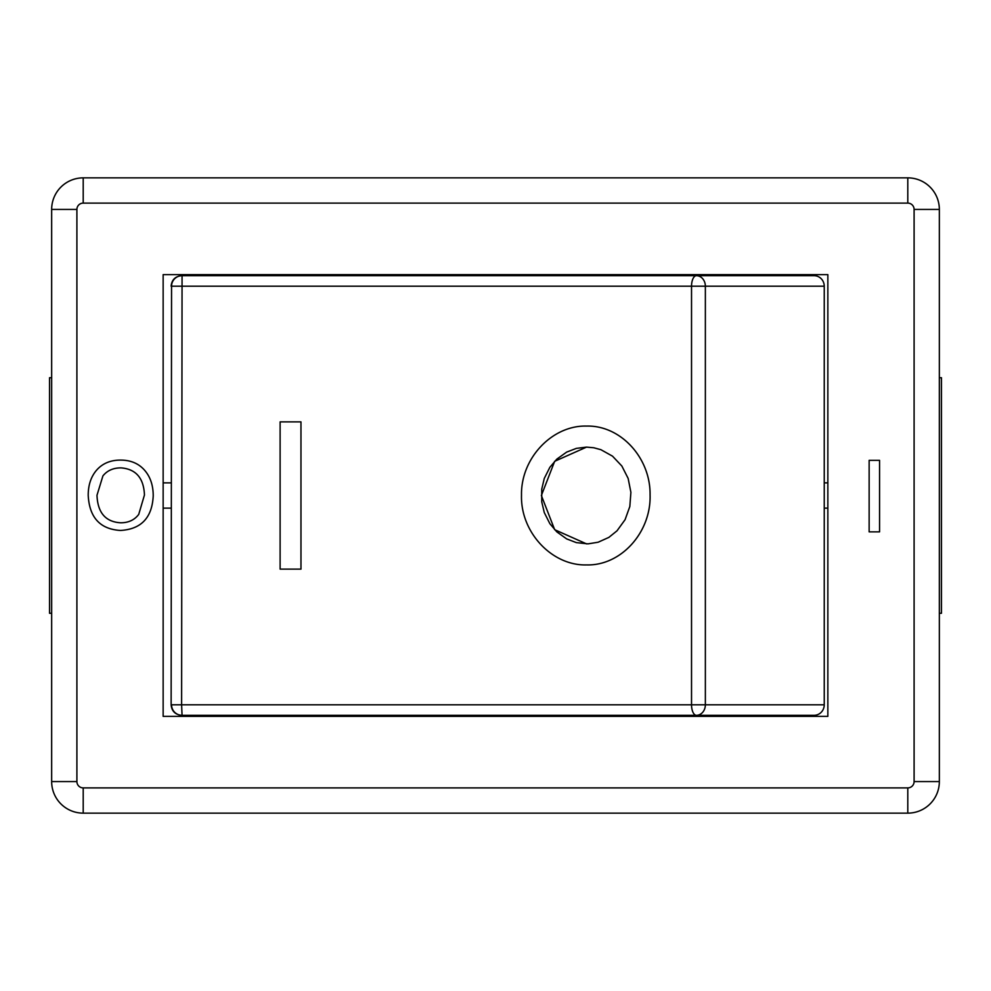 <?xml version="1.0" encoding="UTF-8"?>
<svg xmlns="http://www.w3.org/2000/svg" width="991" height="991" viewBox="0 0 991 991"><rect width="100%" height="100%" fill="white"/><g stroke="black" fill="none" stroke-linecap="round" stroke-linejoin="round"><path stroke-width="1.49" d="M280.119 569.119L280.119 421.881L300.967 421.881L300.967 569.119L280.119 569.119M300.979 569.119L300.967 421.881M586.561 447.114L593.82 447.771L600.905 449.691L612.525 456.17L621.865 466.043L628.158 478.455L630.895 492.341L629.83 506.488L625.073 519.693L617.009 530.817L608.858 537.395L598.106 542.238L587.997 543.861L576.341 542.622L566.641 538.893L556.818 531.87L549.856 523.682L544.27 512.545L541.743 501.818L541.743 489.182L544.27 478.455L549.856 467.318L556.818 459.13L566.641 452.107L576.341 448.378L586.536 447.114L554.663 461.298L541.371 495.512L554.675 529.702L586.548 543.886M586.548 426.08L586.548 426.08C552.297 425.139 520.783 458.176 521.501 495.141C520.399 532.365 552.061 565.886 586.536 564.92C621.159 565.898 651.285 532.155 650.071 494.819C650.592 457.966 620.7 425.151 586.536 426.08C620.713 425.151 650.604 457.966 650.084 494.819C651.298 532.155 621.184 565.898 586.548 564.92L586.536 564.92M182.059 715.316L181.613 704.799L171.554 704.799A10.517 10.517 90 0 0 182.059 715.316L814.082 715.316A10.517 10.158 -90 0 0 824.239 704.799L824.239 286.201A10.517 10.158 -90 0 0 814.082 275.684L696.4 275.684A10.517 4.868 90 0 0 691.532 286.201L691.532 704.799A10.517 4.868 90 0 0 696.4 715.316A10.517 8.956 -90 0 0 705.357 704.799L181.613 704.799L182.059 275.684A10.517 10.517 90 0 0 171.554 286.201L705.357 286.201A10.517 8.956 -90 0 0 696.4 275.684L182.059 275.684M144.451 495.017L138.728 514.391C134.491 519.99 128.483 522.79 120.716 522.79C105.591 521.923 97.675 512.743 96.982 495.277L102.915 475.903C107.214 470.552 113.247 467.876 120.976 467.876C135.94 469.04 143.769 478.096 144.451 495.017M120.456 530.458C100.079 529.206 89.339 517.475 88.211 495.277C88.211 485.206 90.924 476.919 96.35 470.44C102.271 463.553 110.323 460.097 120.506 460.097C130.936 460.097 139.124 463.677 145.082 470.812C150.508 477.328 153.221 485.677 153.221 495.859C152.131 517.723 141.205 529.256 120.456 530.458M869.144 460.344L879.562 460.344L879.562 531.857L869.144 531.857L869.144 460.344M827.857 274.631L827.857 716.369L163.143 716.369L163.143 274.631L827.857 274.631M51.656 613.293L49.55 613.293L49.55 377.707L51.656 377.707M939.344 613.293L941.45 613.293L941.45 377.707L939.344 377.707M171.133 508.123L163.143 508.123M163.143 482.877L171.133 482.877M827.857 508.123L824.239 508.123M824.239 482.877L827.857 482.877M51.656 209.423L51.656 781.577A31.551 31.551 0 0 0 83.207 813.14L907.793 813.14A31.551 31.551 0 0 0 939.344 781.577L939.344 209.423A31.551 31.551 0 0 0 907.793 177.86L83.207 177.86A31.551 31.551 0 0 0 51.656 209.423L76.902 209.423A6.305 6.305 0 0 1 83.207 203.105L907.793 203.105A6.305 6.305 0 0 1 914.098 209.423L914.098 781.577A6.305 6.305 0 0 1 907.793 787.895L83.207 787.895A6.305 6.305 0 0 1 76.902 781.577L76.902 209.423M171.133 704.799L171.554 286.201L171.133 704.799C171.703 711.129 175.209 714.635 181.65 715.316M824.239 704.799L705.357 704.799L705.357 286.201L824.239 286.201M51.656 781.577L76.902 781.577M83.207 813.14L83.207 787.895M83.207 203.105L83.207 177.86M907.793 813.14L907.793 787.895M907.793 203.105L907.793 177.86M939.344 781.577L914.098 781.577M914.098 209.423L939.344 209.423M537.568 716.369L537.568 715.316M453.432 716.369L453.432 715.316M537.568 275.684L537.568 274.631M453.432 275.684L453.432 274.631M171.133 286.201C171.703 279.871 175.209 276.365 181.65 275.684"/></g></svg>
